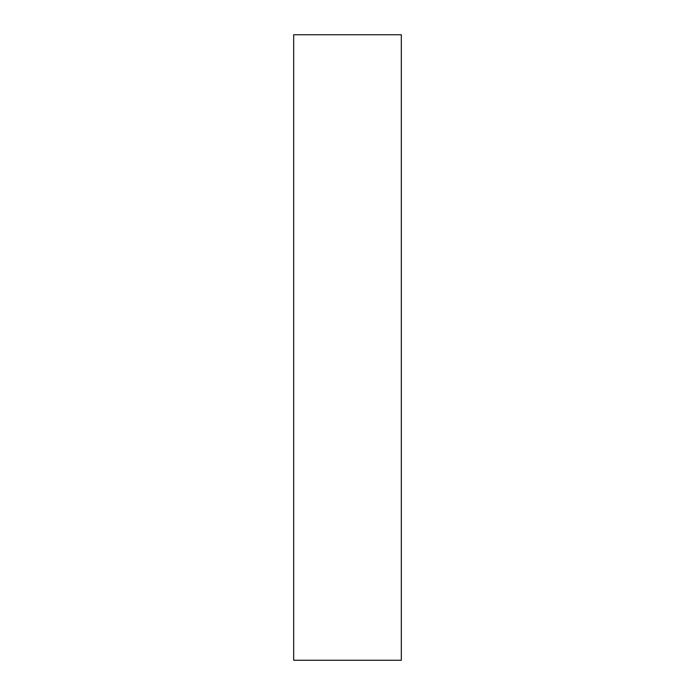 <?xml version="1.0" encoding="UTF-8"?>
<svg xmlns="http://www.w3.org/2000/svg" width="695" height="695" viewBox="0 0 695 695"><rect width="100%" height="100%" fill="white"/><g stroke="black" fill="none" stroke-linecap="round" stroke-linejoin="round"><path stroke-width="1.04" d="M293.681 347.5L293.681 660.25L401.319 660.25L401.319 34.75L293.681 34.75L293.681 347.5"/></g></svg>
